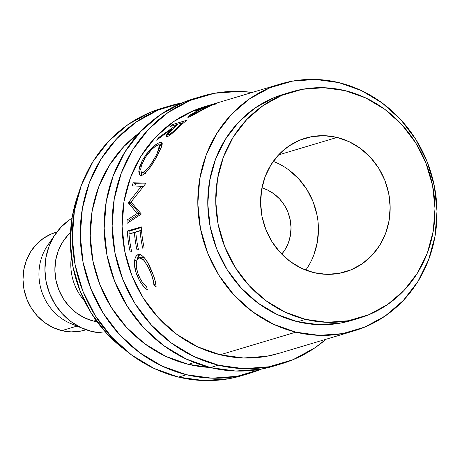 <?xml version="1.0" encoding="UTF-8"?>
<svg xmlns="http://www.w3.org/2000/svg" width="460" height="460" viewBox="0 0 460 460"><rect width="100%" height="100%" fill="white"/><g stroke="black" fill="none" stroke-linecap="round" stroke-linejoin="round"><path stroke-width="0.69" d="M218.345 365.188A139.547 128.645 -106.6 0 1 112.401 233.013A139.547 128.645 -106.6 0 1 201.733 96.324A139.547 128.645 -106.6 0 1 252.212 92.443L239.729 91.402L214.486 93.271L190.296 100.389L168.078 112.493L148.689 129.116L132.877 149.615L121.245 173.202L114.241 198.973L112.136 225.94L115.006 253.063L122.751 279.3L135.062 303.646L151.472 325.157L171.35 343.016L193.93 356.534L218.345 365.188L210.375 367.574L218.345 365.188L243.662 368.65L268.899 366.787L293.089 359.662L315.307 347.559L325.99 339.273A139.547 128.645 -106.6 0 1 281.652 363.728A139.547 128.645 -106.6 0 1 218.345 365.188M201.141 96.502L193.763 98.71A139.547 128.645 73.4 0 0 104.431 235.393A139.547 128.645 73.4 0 0 210.375 367.574A139.547 128.645 73.4 0 0 273.683 366.108L281.652 363.728M186.467 374.716A139.547 128.645 -106.6 0 1 80.523 242.541A139.547 128.645 -106.6 0 1 169.849 105.852A139.547 128.645 -106.6 0 1 181.993 102.913L158.418 109.917L136.2 122.021L116.811 138.644L100.999 159.143L89.366 182.729L82.363 208.501L80.253 235.468L83.128 262.591L90.867 288.828L103.184 313.174L119.594 334.684L139.472 352.544L162.052 366.062L186.467 374.716L178.497 377.102L186.467 374.716L211.778 378.178L237.015 376.315L261.539 369.052A139.547 128.645 -106.6 0 1 249.774 373.255A139.547 128.645 -106.6 0 1 186.467 374.716M169.263 106.03L161.88 108.238A139.547 128.645 73.4 0 0 72.553 244.921A139.547 128.645 73.4 0 0 178.497 377.102A139.547 128.645 73.4 0 0 241.805 375.642L249.774 373.255M305.762 270.101A69.77 64.325 73.4 0 0 273.263 161.368L277.529 163.202M337.053 137.431A69.77 64.325 -106.6 0 1 390.022 203.521A69.77 64.325 -106.6 0 1 345.356 271.866A69.77 64.325 -106.6 0 1 313.703 272.596L326.358 274.327L338.98 273.395L351.078 269.83L362.187 263.781L371.881 255.472L379.787 245.22L385.601 233.427L389.103 220.541L390.155 207.058L388.723 193.499L384.847 180.377L378.695 168.205L370.49 157.446L360.548 148.517L349.261 141.76L337.053 137.431L324.392 135.706L311.776 136.637L299.678 140.196L288.57 146.251L278.875 154.56L270.969 164.806L265.155 176.605L261.654 189.491L260.596 202.969L262.033 216.533L265.903 229.649L272.061 241.822L280.267 252.58L290.208 261.51L301.495 268.266L313.703 272.596A69.77 64.325 -106.6 0 1 260.734 206.505A69.77 64.325 -106.6 0 1 305.4 138.167A69.77 64.325 -106.6 0 1 337.053 137.431L278.536 154.922L337.053 137.431M261.947 187.881A40.256 37.111 -106.6 0 1 281.75 254.144L285.039 249.648L288.391 242.845L290.415 235.411L291.019 227.631L290.191 219.811L287.96 212.238L284.406 205.217L279.674 199.013L273.941 193.861L267.427 189.963L261.947 187.881M77.441 325.789A50.985 47.006 -106.6 0 1 41.245 289.938A50.985 47.006 -106.6 0 1 51.83 240.103M56.89 232.041L55.735 232.392A50.985 47.006 73.4 0 0 23.098 282.331A50.985 47.006 73.4 0 0 61.807 330.631L76.981 326.094L61.807 330.631A50.985 47.006 73.4 0 0 84.939 330.096L86.095 329.751M91.891 331.499A61.72 56.902 -106.6 0 1 83.996 328.946A61.72 56.902 -106.6 0 1 55.579 233.87A61.72 56.902 -106.6 0 1 72.013 218.189L69.661 219.73L61.082 227.079L54.09 236.147L48.944 246.577L45.845 257.979L44.913 269.905L46.184 281.899L49.611 293.509L55.056 304.273L62.313 313.789L71.104 321.69L81.092 327.669L91.891 331.499L103.086 333.028L106.34 333.034A61.72 56.902 -106.6 0 1 91.891 331.499M55.579 233.87L47.754 245.214A50.985 47.006 73.4 0 0 71.225 323.754L83.996 328.946M84.485 300.926A50.985 47.006 -106.6 0 1 71.363 257.019A50.985 47.006 73.4 0 0 84.485 300.926M93.69 321.097L96.088 320.384L93.69 321.097A50.985 47.006 73.4 0 0 97.112 321.799L93.69 321.097A50.985 47.006 73.4 0 1 56.678 283.377A50.985 47.006 73.4 0 1 70.466 232.645L68.235 234.841L62.456 242.334L58.207 250.953L55.648 260.366L54.878 270.221L55.93 280.128L58.759 289.719L63.256 298.615L69.253 306.475L76.515 313.001L84.766 317.935L93.69 321.097M305.624 319.384A118.076 108.853 -106.6 0 1 215.976 207.54A118.076 108.853 -106.6 0 1 291.565 91.885A118.076 108.853 -106.6 0 1 345.132 90.649L365.792 97.968L384.899 109.405L401.718 124.516L415.604 142.721L426.023 163.323L432.572 185.524L435.005 208.472L433.222 231.288L427.294 253.098L417.456 273.056L404.07 290.404L387.665 304.462L368.868 314.709L348.398 320.735L327.043 322.31L305.624 319.384L284.964 312.058L265.857 300.622L249.038 285.51L235.152 267.306L224.733 246.709L218.184 224.509L215.751 201.555L217.534 178.739L223.456 156.935L233.3 136.971L246.681 119.629L263.091 105.564L281.888 95.323L302.358 89.297L323.714 87.716L345.132 90.649A118.076 108.853 -106.6 0 1 434.775 202.492A118.076 108.853 -106.6 0 1 359.191 318.147A118.076 108.853 -106.6 0 1 305.624 319.384L297.654 321.764L305.624 319.384M291.565 91.885L283.596 94.265A118.076 108.853 73.4 0 0 208.006 209.921A118.076 108.853 73.4 0 0 297.654 321.764A118.076 108.853 73.4 0 0 351.221 320.528L359.191 318.147M78.487 193.631A128.811 118.749 73.4 0 0 125.229 350.014L106.605 333.322L91.459 313.467L80.092 290.996L72.95 266.777L70.294 241.736L72.237 216.844L78.487 193.631M188.261 364.32L194.315 362.509L188.261 364.32A128.811 118.749 73.4 0 0 209.863 367.448L188.261 364.32A128.811 118.749 73.4 0 1 93.162 262.229A128.811 118.749 73.4 0 1 139.679 132.612L123.964 146.406L109.365 165.33L98.63 187.099L92.167 210.893L90.223 235.784L92.874 260.82L100.021 285.039L111.383 307.51L126.534 327.37L144.883 343.856L165.727 356.333L188.261 364.32M295.855 332.16A128.811 118.749 -106.6 0 1 198.064 210.151A128.811 118.749 -106.6 0 1 280.519 83.979A128.811 118.749 -106.6 0 1 338.957 82.633A128.811 118.749 -106.6 0 1 436.753 204.642A128.811 118.749 -106.6 0 1 354.292 330.815A128.811 118.749 -106.6 0 1 295.855 332.16L220.144 354.792L295.855 332.16L273.32 324.173L252.477 311.696L234.128 295.211L218.977 275.35L207.615 252.879L200.468 228.66L197.817 203.625L199.761 178.733L206.224 154.945L216.959 133.17L231.558 114.247L249.458 98.906L269.962 87.734L292.295 81.161L315.594 79.436L338.957 82.633L361.497 90.62L382.341 103.097L400.689 119.583L415.834 139.443L427.202 161.914L434.349 186.133L437 211.169L435.056 236.06L428.593 259.848L417.853 281.623L403.253 300.547L385.359 315.888L364.849 327.06L342.522 333.632L319.223 335.357L295.855 332.16M280.519 83.979L204.803 106.611A128.811 118.749 73.4 0 0 122.348 232.783A128.811 118.749 73.4 0 0 220.144 354.792A128.811 118.749 73.4 0 0 278.582 353.441L354.292 330.815M201.308 110.469L204.941 108.525A128.811 118.749 -106.6 0 1 211.088 105.599L197.139 109.767L211.088 105.599A128.811 118.749 73.4 0 0 204.941 108.525L192.395 115.495L188.405 117.231L187.829 117.283L187.91 116.817L189.934 115.138L198.513 110.222A128.811 118.749 -106.6 0 1 200.744 109.135L194.304 111.055A128.811 118.749 -106.6 0 1 197.139 109.767L197.305 110.164L197.139 109.767A128.811 118.749 -106.6 0 0 194.304 111.055L200.744 109.135A128.811 118.749 -106.6 0 0 198.513 110.222L190.998 114.425L187.755 117.225L188.703 117.15L199.674 111.395M172.747 124.476L186.691 120.307A128.811 118.749 73.4 0 0 181.332 124.832L172.977 132.647L168.573 136.045L166.336 136.838L165.985 136.528L166.646 134.717L171.919 128.823L156.555 140.145A128.811 118.749 -106.6 0 1 159.148 137.195L174.806 126.201A128.811 118.749 -106.6 0 1 176.743 124.539L170.309 126.46A128.811 118.749 -106.6 0 1 172.747 124.476L173.483 125.511L172.747 124.476A128.811 118.749 -106.6 0 0 170.309 126.46L176.743 124.539L177.106 125.016L176.743 124.539A128.811 118.749 -106.6 0 0 174.806 126.201L159.148 137.195L159.649 137.718L159.148 137.195A128.811 118.749 -106.6 0 0 156.555 140.145L171.919 128.823L166.094 136.724L167.066 136.746C169.033 135.993 171.81 133.883 175.404 130.421L181.332 124.832A128.811 118.749 -106.6 0 1 186.691 120.307L172.747 124.476M158.125 154.025L153.387 162.34L149.247 168.55L145.297 173.196L141.968 175.346L140.645 175.467L139.621 174.898L138.782 171.724L139.673 166.589L142.451 160.264L146.636 153.858L151.599 148.304L156.388 144.256L159.263 142.6L161.259 142.157L162.225 142.968L162.104 145.032L158.125 154.025M137.252 213.434L128.507 203.107A128.811 118.749 -106.6 0 1 128.616 202.371L141.364 186.288L132.227 185.915A128.811 118.749 -106.6 0 1 133.181 182.752L145.762 183.218A128.811 118.749 73.4 0 0 145.636 183.672L131.071 201.963L141.105 213.756A128.811 118.749 73.4 0 0 141.088 214.239L127.069 223.359A128.811 118.749 -106.6 0 1 127.098 220.001L137.252 213.434L139.742 213.687L130.968 203.642L128.507 203.107A128.811 118.749 -106.6 0 1 128.616 202.371L131.077 202.917L131.439 202.434L131.077 202.917A126.126 116.276 73.4 0 0 130.968 203.642L128.507 203.107L137.252 213.434L127.098 220.001L129.588 220.179L139.742 213.687L137.252 213.434M127.311 231.018L141.26 226.849A128.811 118.749 73.4 0 0 144.124 247.779L142.698 248.204A128.811 118.749 -106.6 0 1 140.07 230.627L135.78 231.909A128.811 118.749 73.4 0 0 138.402 249.487L136.971 249.918A128.811 118.749 -106.6 0 1 134.349 232.334L128.984 233.939A128.811 118.749 73.4 0 0 131.606 251.522L130.18 251.948A128.811 118.749 -106.6 0 1 127.311 231.018L129.8 230.966A126.126 116.276 73.4 0 0 129.984 233.64A126.126 116.276 73.4 0 1 129.8 230.966L141.3 227.527L129.8 230.966L127.311 231.018A128.811 118.749 -106.6 0 0 130.18 251.948L131.606 251.522A128.811 118.749 -106.6 0 1 128.984 233.939L135.809 232.265L134.349 232.334A128.811 118.749 -106.6 0 0 136.971 249.918L138.402 249.487A128.811 118.749 -106.6 0 1 135.78 231.909L141.53 230.552L140.07 230.627A128.811 118.749 -106.6 0 0 142.698 248.204L144.124 247.779A128.811 118.749 -106.6 0 1 141.26 226.849L127.311 231.018M156.101 286.39L156.101 287.12L153.858 284.792L153.605 282.043L151.777 275.362L147.723 266.029L143.227 259.48L140.357 257.744L138.512 258.066L137.086 259.704L136.24 263.885L136.775 269.468L138.098 274.01L140.323 278.961L142.284 282.106L146.705 286.931L147.28 289.76L144.48 287.305L141.749 284.056L139.294 280.197L135.809 271.894L134.423 263.994L135.125 258.255L135.959 256.427L137.672 254.794L139.863 254.432L141.536 255.099L145.113 258.687L147.809 262.873L153.6 275.891L154.962 280.094L156.101 286.39M287.603 93.156L273.918 97.704L255.116 107.945L238.711 122.009L225.331 139.357L215.487 159.315L209.564 181.119L207.782 203.941L210.214 226.889L216.763 249.09L227.183 269.686L241.069 287.891L257.887 303.002L276.995 314.445L297.654 321.764L319.073 324.697L340.429 323.115L351.722 320.378M56.879 232.064L51.56 233.875L43.441 238.297L36.357 244.369L30.578 251.861L26.329 260.481L23.77 269.893L23 279.749L24.052 289.656L26.881 299.247L31.378 308.142L37.375 316.003L44.637 322.529L52.889 327.468L61.807 330.631L71.058 331.89L80.281 331.211L85.157 330.027M288.822 169.958L298.759 178.888L306.964 189.646L313.122 201.819L316.992 214.935M318.429 228.499L317.377 241.977L313.869 254.869M149.764 270.273L150.397 271.768L151.76 271.181L150.397 271.768C152.559 276.88 153.715 281.221 153.858 284.792L156.015 283.555L153.858 284.792L156.101 287.12C155.98 282.952 154.583 277.754 151.909 271.538C147.373 260.101 142.841 254.432 138.328 254.529C136.413 255.047 135.171 257.077 134.596 260.613C134.027 265.138 134.918 270.25 137.264 275.96C139.909 282.147 143.244 286.747 147.28 289.76L146.705 286.931C143.485 284.291 140.812 280.485 138.684 275.511C135.32 265.909 135.458 260.015 139.093 257.813L143.991 260.302L149.126 268.853M144.411 257.79L141.479 257.163L139.093 257.813L142.094 257.048L144.411 257.79M138.627 275.367L137.264 275.96L138.627 275.367M140.076 254.207L138.356 255.817L136.971 259.963L134.596 260.613L136.976 259.934L139.719 254.414M142.968 186.835L141.364 186.288L128.616 202.371L131.077 202.917A126.126 116.276 73.4 0 0 130.968 203.642L139.742 213.687L129.588 220.179A126.126 116.276 73.4 0 0 129.565 221.726A126.126 116.276 73.4 0 1 129.588 220.179L127.098 220.001A128.811 118.749 -106.6 0 0 127.069 223.359L141.088 214.239A128.811 118.749 -106.6 0 1 141.105 213.756L131.071 201.963L145.636 183.672A128.811 118.749 -106.6 0 1 145.762 183.218L133.181 182.752L135.545 183.701L145.366 183.988L135.545 183.701A126.126 116.276 73.4 0 0 134.837 186.018A126.126 116.276 73.4 0 1 135.545 183.701L133.181 182.752A128.811 118.749 -106.6 0 0 132.227 185.915L141.364 186.288L142.968 186.835M141.559 175.438L141.111 171.701L141.559 175.438M143.347 160.856L142.451 160.264L138.885 170.068L140.185 175.317L141.968 175.346C146.579 172.828 151.673 166.255 157.251 155.63L161.535 146.809L161.897 142.416L160.034 142.324C154.646 144.331 148.787 150.311 142.451 160.264L143.347 160.856M162.65 143.922L159.775 145.078L161.983 144.078L160.034 142.324L162.288 143.997M145.435 173.42L143.129 172.293L145.435 173.42L144.354 173.518L143.416 172.874M143.353 160.833L143.945 159.723C149.034 151.564 153.761 146.613 158.119 144.877L159.614 144.946L157.113 153.617M156.469 154.853L155.744 156.199L156.618 156.774L155.744 156.199C151.156 164.801 146.947 170.165 143.129 172.293L141.709 172.264L144.929 173.529M169.096 135.712L169.475 135.228L169.096 135.712M172.35 129.346L171.919 128.823L172.35 129.346M175.191 126.695L174.806 126.201L175.191 126.695M169.171 134.36C168.026 134.044 169.424 132.054 173.351 128.386L169.326 132.635L168.555 134.084L169.171 134.36L172.046 132.509L177.911 127.098L178.336 127.604L177.911 127.098C174.553 130.559 171.637 132.986 169.171 134.36L169.918 135.142L168.619 134.337L169.608 135.366M173.351 128.386L178.175 124.108L182.827 122.722L183.183 123.199L182.827 122.722L178.175 124.108L173.351 128.386M177.911 127.098A128.811 118.749 -106.6 0 1 182.827 122.722A128.811 118.749 -106.6 0 0 177.911 127.098M191.233 114.856L190.998 114.425L191.233 114.856M191.297 115.408C190.302 115.334 192.107 114.022 196.725 111.464L191.872 114.373L191.032 115.471L201.164 110.193L201.302 110.475L201.164 110.193L191.297 115.408L191.596 115.909L190.779 115.443L191.182 116.115M196.725 111.464L202.176 108.704L206.919 107.531L202.176 108.704L196.725 111.464M201.164 110.193A128.811 118.749 -106.6 0 1 206.822 107.318A128.811 118.749 -106.6 0 0 201.164 110.193M158.671 144.75L155.164 146.487L151.3 149.891L145.521 157.078L141.605 164.921L140.668 169.263L141.254 171.896L142.054 172.379L143.129 172.293L145.872 170.505L149.149 166.687L152.565 161.621L156.458 154.876L159.166 149.092L159.919 145.544L159.493 144.865L158.671 144.75M165.887 107.111L150.449 112.303L128.231 124.407L108.842 141.024L93.029 161.523L81.391 185.11L74.388 210.887L72.283 237.849L75.158 264.971L82.898 291.209L95.214 315.554L111.625 337.071L131.497 354.93L154.083 368.443L178.497 377.102L203.809 380.564L229.045 378.695L242.397 375.463M216.579 103.787L194.252 110.365L173.742 121.538L155.842 136.879L141.249 155.802L130.508 177.571L124.045 201.365L122.101 226.257L124.752 251.292L131.899 275.511L143.261 297.982L158.412 317.843L176.761 334.328L197.605 346.805L220.144 354.792L243.507 357.989L266.806 356.264L279.122 353.28M197.771 97.583L182.327 102.775L160.109 114.879L140.72 131.497L124.907 151.995L113.275 175.582L106.271 201.359L104.167 228.321L107.036 255.444L114.781 281.681L127.092 306.026L143.503 327.543L163.38 345.402L185.961 358.915L210.375 367.574L235.692 371.03L260.929 369.167L274.275 365.936M305.101 138.253L305.4 138.167M161.632 146.648L159.62 144.952"/></g></svg>
